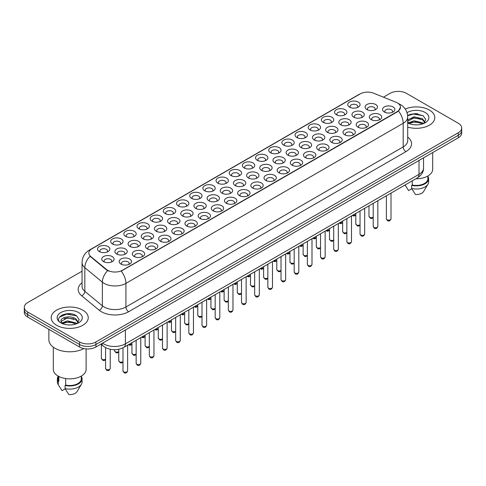 <?xml version="1.0" encoding="UTF-8"?>
<svg xmlns="http://www.w3.org/2000/svg" width="486" height="486" viewBox="0 0 486 486"><rect width="100%" height="100%" fill="white"/><g stroke="black" fill="none" stroke-linecap="round" stroke-linejoin="round"><path stroke-width="0.73" d="M217.843 183.149L217.843 183.149A6.172 3.566 180 0 1 217.843 178.107A6.172 3.566 180 0 1 226.579 178.107A6.172 3.566 180 0 1 226.579 183.149A6.172 3.566 180 0 1 217.843 183.149M225.565 183.623A3.858 2.23 0 0 0 226.069 182.523A3.858 2.23 0 0 0 224.939 180.944A3.858 2.23 0 0 0 220.735 180.464A3.858 2.23 0 0 0 218.354 182.523A3.858 2.23 0 0 0 218.858 183.623M204.679 190.755L204.679 190.755A6.172 3.566 180 0 1 204.679 185.713A6.172 3.566 180 0 1 213.409 185.713A6.172 3.566 180 0 1 213.409 190.755A6.172 3.566 180 0 1 204.679 190.755M212.394 191.229A3.858 2.23 0 0 0 212.904 190.123A3.858 2.23 0 0 0 211.775 188.55A3.858 2.23 0 0 0 207.565 188.064A3.858 2.23 0 0 0 205.183 190.123A3.858 2.23 0 0 0 205.687 191.229M191.508 198.355L191.508 198.355A6.172 3.566 180 0 1 191.508 193.319A6.172 3.566 180 0 1 200.238 193.319A6.172 3.566 180 0 1 200.238 198.355A6.172 3.566 180 0 1 191.508 198.355M199.23 198.829A3.858 2.23 0 0 0 199.734 197.729A3.858 2.23 0 0 0 198.604 196.15A3.858 2.23 0 0 0 194.394 195.67A3.858 2.23 0 0 0 192.013 197.729A3.858 2.23 0 0 0 192.523 198.829M151.996 221.166L151.996 221.166A6.172 3.566 180 0 1 151.996 216.124A6.172 3.566 180 0 1 160.732 216.124A6.172 3.566 180 0 1 160.732 221.166A6.172 3.566 180 0 1 151.996 221.166M159.718 221.64A3.858 2.23 0 0 0 160.222 220.535A3.858 2.23 0 0 0 159.092 218.961A3.858 2.23 0 0 0 154.888 218.481A3.858 2.23 0 0 0 152.507 220.535A3.858 2.23 0 0 0 153.011 221.64M138.826 228.772L138.826 228.772A6.172 3.566 180 0 1 138.826 223.73A6.172 3.566 180 0 1 147.562 223.73A6.172 3.566 180 0 1 147.562 228.772A6.172 3.566 180 0 1 138.826 228.772M146.547 229.246A3.858 2.23 0 0 0 147.051 228.141A3.858 2.23 0 0 0 145.922 226.567A3.858 2.23 0 0 0 141.718 226.081A3.858 2.23 0 0 0 139.336 228.141A3.858 2.23 0 0 0 139.84 229.246M125.661 236.372L125.661 236.372A6.172 3.566 180 0 1 125.661 231.33A6.172 3.566 180 0 1 134.391 231.33A6.172 3.566 180 0 1 134.391 236.372A6.172 3.566 180 0 1 125.661 236.372M133.377 236.846A3.858 2.23 0 0 0 133.887 235.746A3.858 2.23 0 0 0 132.757 234.167A3.858 2.23 0 0 0 128.547 233.687A3.858 2.23 0 0 0 126.166 235.746A3.858 2.23 0 0 0 126.67 236.846M112.491 243.978L112.491 243.978A6.172 3.566 180 0 1 112.491 238.936A6.172 3.566 180 0 1 121.221 238.936A6.172 3.566 180 0 1 121.221 243.978A6.172 3.566 180 0 1 112.491 243.978M120.206 244.452A3.858 2.23 0 0 0 120.716 243.346A3.858 2.23 0 0 0 119.586 241.773A3.858 2.23 0 0 0 115.376 241.287A3.858 2.23 0 0 0 112.995 243.346A3.858 2.23 0 0 0 113.505 244.452M178.338 205.961L178.338 205.961A6.172 3.566 180 0 1 178.338 200.918A6.172 3.566 180 0 1 187.067 200.918A6.172 3.566 180 0 1 187.067 205.961A6.172 3.566 180 0 1 178.338 205.961M186.059 206.435A3.858 2.23 0 0 0 186.563 205.329A3.858 2.23 0 0 0 185.433 203.756A3.858 2.23 0 0 0 181.229 203.27A3.858 2.23 0 0 0 178.842 205.329A3.858 2.23 0 0 0 179.352 206.435M165.167 213.567L165.167 213.567A6.172 3.566 180 0 1 165.167 208.524A6.172 3.566 180 0 1 173.903 208.524A6.172 3.566 180 0 1 173.903 213.567A6.172 3.566 180 0 1 165.167 213.567M172.888 214.034A3.858 2.23 0 0 0 173.393 212.935A3.858 2.23 0 0 0 172.263 211.361A3.858 2.23 0 0 0 168.059 210.875A3.858 2.23 0 0 0 165.677 212.935A3.858 2.23 0 0 0 166.182 214.034M231.014 175.549L231.014 175.549A6.172 3.566 180 0 1 231.014 170.507A6.172 3.566 180 0 1 239.75 170.507A6.172 3.566 180 0 1 239.75 175.549A6.172 3.566 180 0 1 231.014 175.549M238.735 176.017A3.858 2.23 0 0 0 239.24 174.917A3.858 2.23 0 0 0 238.11 173.344A3.858 2.23 0 0 0 233.906 172.858A3.858 2.23 0 0 0 231.524 174.917A3.858 2.23 0 0 0 232.029 176.017M244.185 167.943L244.185 167.943A6.172 3.566 180 0 1 244.185 162.901A6.172 3.566 180 0 1 252.92 162.901A6.172 3.566 180 0 1 252.92 167.943A6.172 3.566 180 0 1 244.185 167.943M251.906 168.417A3.858 2.23 0 0 0 252.41 167.312A3.858 2.23 0 0 0 251.28 165.738A3.858 2.23 0 0 0 247.076 165.252A3.858 2.23 0 0 0 244.695 167.312A3.858 2.23 0 0 0 245.199 168.417M257.355 160.337L257.355 160.337A6.172 3.566 180 0 1 257.355 155.301A6.172 3.566 180 0 1 266.085 155.301A6.172 3.566 180 0 1 266.085 160.337A6.172 3.566 180 0 1 257.355 160.337M265.077 160.811A3.858 2.23 0 0 0 265.581 159.712A3.858 2.23 0 0 0 264.451 158.132A3.858 2.23 0 0 0 260.247 157.652A3.858 2.23 0 0 0 257.859 159.712A3.858 2.23 0 0 0 258.37 160.811M270.526 152.738L270.526 152.738A6.172 3.566 180 0 1 270.526 147.695A6.172 3.566 180 0 1 279.256 147.695A6.172 3.566 180 0 1 279.256 152.738A6.172 3.566 180 0 1 270.526 152.738M278.247 153.212A3.858 2.23 0 0 0 278.751 152.106A3.858 2.23 0 0 0 277.621 150.532A3.858 2.23 0 0 0 273.411 150.046A3.858 2.23 0 0 0 271.03 152.106A3.858 2.23 0 0 0 271.54 153.212M283.696 145.132L283.696 145.132A6.172 3.566 180 0 1 283.696 140.09A6.172 3.566 180 0 1 292.426 140.09A6.172 3.566 180 0 1 292.426 145.132A6.172 3.566 180 0 1 283.696 145.132M291.412 145.606A3.858 2.23 0 0 0 291.922 144.506A3.858 2.23 0 0 0 290.792 142.927A3.858 2.23 0 0 0 286.582 142.447A3.858 2.23 0 0 0 284.201 144.506A3.858 2.23 0 0 0 284.705 145.606M296.861 137.532L296.861 137.532A6.172 3.566 180 0 1 296.861 132.49A6.172 3.566 180 0 1 305.597 132.49A6.172 3.566 180 0 1 305.597 137.532A6.172 3.566 180 0 1 296.861 137.532M304.582 138.006A3.858 2.23 0 0 0 305.087 136.9A3.858 2.23 0 0 0 303.957 135.327A3.858 2.23 0 0 0 299.753 134.841A3.858 2.23 0 0 0 297.371 136.9A3.858 2.23 0 0 0 297.875 138.006M310.032 129.926L310.032 129.926A6.172 3.566 180 0 1 310.032 124.884A6.172 3.566 180 0 1 318.767 124.884A6.172 3.566 180 0 1 318.767 129.926A6.172 3.566 180 0 1 310.032 129.926M317.753 130.4A3.858 2.23 0 0 0 318.257 129.294A3.858 2.23 0 0 0 317.127 127.721A3.858 2.23 0 0 0 312.923 127.241A3.858 2.23 0 0 0 310.542 129.294A3.858 2.23 0 0 0 311.046 130.4M323.202 122.326L323.202 122.326A6.172 3.566 180 0 1 323.202 117.284A6.172 3.566 180 0 1 331.938 117.284A6.172 3.566 180 0 1 331.938 122.326A6.172 3.566 180 0 1 323.202 122.326M330.923 122.794A3.858 2.23 0 0 0 331.428 121.694A3.858 2.23 0 0 0 330.298 120.115A3.858 2.23 0 0 0 326.094 119.635A3.858 2.23 0 0 0 323.712 121.694A3.858 2.23 0 0 0 324.217 122.794M336.373 114.72L336.373 114.72A6.172 3.566 180 0 1 336.373 109.678A6.172 3.566 180 0 1 345.103 109.678A6.172 3.566 180 0 1 345.103 114.72A6.172 3.566 180 0 1 336.373 114.72M344.094 115.194A3.858 2.23 0 0 0 344.598 114.089A3.858 2.23 0 0 0 343.468 112.515A3.858 2.23 0 0 0 339.264 112.029A3.858 2.23 0 0 0 336.877 114.089A3.858 2.23 0 0 0 337.387 115.194M349.543 107.114L349.543 107.114A6.172 3.566 180 0 1 349.543 102.072A6.172 3.566 180 0 1 358.273 102.072A6.172 3.566 180 0 1 358.273 107.114A6.172 3.566 180 0 1 349.543 107.114M357.265 107.588A3.858 2.23 0 0 0 357.769 106.489A3.858 2.23 0 0 0 356.639 104.909A3.858 2.23 0 0 0 352.429 104.429A3.858 2.23 0 0 0 350.048 106.489A3.858 2.23 0 0 0 350.558 107.588M99.32 251.584L99.32 251.584A6.172 3.566 180 0 1 99.32 246.542A6.172 3.566 180 0 1 108.05 246.542A6.172 3.566 180 0 1 108.05 251.584A6.172 3.566 180 0 1 99.32 251.584M107.041 252.052A3.858 2.23 0 0 0 107.546 250.952A3.858 2.23 0 0 0 106.416 249.373A3.858 2.23 0 0 0 102.212 248.893A3.858 2.23 0 0 0 99.824 250.952A3.858 2.23 0 0 0 100.335 252.052M235.236 185.585L235.236 185.585A6.172 3.566 180 0 1 235.236 180.549A6.172 3.566 180 0 1 243.972 180.549A6.172 3.566 180 0 1 243.972 185.585A6.172 3.566 180 0 1 235.236 185.585M242.957 186.059A3.858 2.23 0 0 0 243.462 184.959A3.858 2.23 0 0 0 242.332 183.38A3.858 2.23 0 0 0 238.128 182.9A3.858 2.23 0 0 0 235.746 184.959A3.858 2.23 0 0 0 236.251 186.059M222.066 193.191L222.066 193.191A6.172 3.566 180 0 1 222.066 188.149A6.172 3.566 180 0 1 230.801 188.149A6.172 3.566 180 0 1 230.801 193.191A6.172 3.566 180 0 1 222.066 193.191M229.787 193.665A3.858 2.23 0 0 0 230.291 192.559A3.858 2.23 0 0 0 229.161 190.986A3.858 2.23 0 0 0 224.957 190.5A3.858 2.23 0 0 0 222.576 192.559A3.858 2.23 0 0 0 223.08 193.665M208.901 200.797L208.901 200.797A6.172 3.566 180 0 1 208.901 195.755A6.172 3.566 180 0 1 217.631 195.755A6.172 3.566 180 0 1 217.631 200.797A6.172 3.566 180 0 1 208.901 200.797M216.616 201.265A3.858 2.23 0 0 0 217.127 200.165A3.858 2.23 0 0 0 215.991 198.592A3.858 2.23 0 0 0 211.787 198.106A3.858 2.23 0 0 0 209.405 200.165A3.858 2.23 0 0 0 209.909 201.265M195.73 208.397L195.73 208.397A6.172 3.566 180 0 1 195.73 203.355A6.172 3.566 180 0 1 204.46 203.355A6.172 3.566 180 0 1 204.46 208.397A6.172 3.566 180 0 1 195.73 208.397M203.446 208.871A3.858 2.23 0 0 0 203.956 207.765A3.858 2.23 0 0 0 202.826 206.192A3.858 2.23 0 0 0 198.616 205.712A3.858 2.23 0 0 0 196.235 207.765A3.858 2.23 0 0 0 196.739 208.871M156.219 231.208L156.219 231.208A6.172 3.566 180 0 1 156.219 226.166A6.172 3.566 180 0 1 164.954 226.166A6.172 3.566 180 0 1 164.954 231.208A6.172 3.566 180 0 1 156.219 231.208M163.94 231.682A3.858 2.23 0 0 0 164.444 230.577A3.858 2.23 0 0 0 163.314 229.003A3.858 2.23 0 0 0 159.11 228.517A3.858 2.23 0 0 0 156.729 230.577A3.858 2.23 0 0 0 157.233 231.682M169.389 223.603L169.389 223.603A6.172 3.566 180 0 1 169.389 218.56A6.172 3.566 180 0 1 178.119 218.56A6.172 3.566 180 0 1 178.119 223.603A6.172 3.566 180 0 1 169.389 223.603M177.111 224.076A3.858 2.23 0 0 0 177.615 222.977A3.858 2.23 0 0 0 176.485 221.397A3.858 2.23 0 0 0 172.281 220.917A3.858 2.23 0 0 0 169.893 222.977A3.858 2.23 0 0 0 170.404 224.076M116.713 254.02L116.713 254.02A6.172 3.566 180 0 1 116.713 248.978A6.172 3.566 180 0 1 125.443 248.978A6.172 3.566 180 0 1 125.443 254.02A6.172 3.566 180 0 1 116.713 254.02M124.428 254.494A3.858 2.23 0 0 0 124.938 253.388A3.858 2.23 0 0 0 123.809 251.815A3.858 2.23 0 0 0 119.599 251.329A3.858 2.23 0 0 0 117.217 253.388A3.858 2.23 0 0 0 117.721 254.494M129.884 246.414L129.884 246.414A6.172 3.566 180 0 1 129.884 241.372A6.172 3.566 180 0 1 138.613 241.372A6.172 3.566 180 0 1 138.613 246.414A6.172 3.566 180 0 1 129.884 246.414M137.599 246.888A3.858 2.23 0 0 0 138.109 245.782A3.858 2.23 0 0 0 136.973 244.209A3.858 2.23 0 0 0 132.769 243.729A3.858 2.23 0 0 0 130.388 245.782A3.858 2.23 0 0 0 130.892 246.888M143.048 238.814L143.048 238.814A6.172 3.566 180 0 1 143.048 233.772A6.172 3.566 180 0 1 151.784 233.772A6.172 3.566 180 0 1 151.784 238.814A6.172 3.566 180 0 1 143.048 238.814M150.769 239.282A3.858 2.23 0 0 0 151.274 238.183A3.858 2.23 0 0 0 150.144 236.603A3.858 2.23 0 0 0 145.94 236.123A3.858 2.23 0 0 0 143.558 238.183A3.858 2.23 0 0 0 144.063 239.282M182.56 216.003L182.56 216.003A6.172 3.566 180 0 1 182.56 210.96A6.172 3.566 180 0 1 191.29 210.96A6.172 3.566 180 0 1 191.29 216.003A6.172 3.566 180 0 1 182.56 216.003M190.281 216.477A3.858 2.23 0 0 0 190.785 215.371A3.858 2.23 0 0 0 189.655 213.797A3.858 2.23 0 0 0 185.445 213.311A3.858 2.23 0 0 0 183.064 215.371A3.858 2.23 0 0 0 183.574 216.477M248.407 177.985L248.407 177.985A6.172 3.566 180 0 1 248.407 172.943A6.172 3.566 180 0 1 257.137 172.943A6.172 3.566 180 0 1 257.137 177.985A6.172 3.566 180 0 1 248.407 177.985M256.128 178.459A3.858 2.23 0 0 0 256.632 177.354A3.858 2.23 0 0 0 255.502 175.78A3.858 2.23 0 0 0 251.298 175.294A3.858 2.23 0 0 0 248.911 177.354A3.858 2.23 0 0 0 249.421 178.459M261.577 170.379L261.577 170.379A6.172 3.566 180 0 1 261.577 165.337A6.172 3.566 180 0 1 270.307 165.337A6.172 3.566 180 0 1 270.307 170.379A6.172 3.566 180 0 1 261.577 170.379M269.299 170.853A3.858 2.23 0 0 0 269.803 169.754A3.858 2.23 0 0 0 268.673 168.174A3.858 2.23 0 0 0 264.463 167.694A3.858 2.23 0 0 0 262.082 169.754A3.858 2.23 0 0 0 262.592 170.853M274.748 162.78L274.748 162.78A6.172 3.566 180 0 1 274.748 157.737A6.172 3.566 180 0 1 283.478 157.737A6.172 3.566 180 0 1 283.478 162.78A6.172 3.566 180 0 1 274.748 162.78M282.463 163.247A3.858 2.23 0 0 0 282.974 162.148A3.858 2.23 0 0 0 281.844 160.574A3.858 2.23 0 0 0 277.634 160.088A3.858 2.23 0 0 0 275.252 162.148A3.858 2.23 0 0 0 275.756 163.247M287.919 155.174L287.919 155.174A6.172 3.566 180 0 1 287.919 150.131A6.172 3.566 180 0 1 296.648 150.131A6.172 3.566 180 0 1 296.648 155.174A6.172 3.566 180 0 1 287.919 155.174M295.634 155.648A3.858 2.23 0 0 0 296.144 154.542A3.858 2.23 0 0 0 295.008 152.969A3.858 2.23 0 0 0 290.804 152.489A3.858 2.23 0 0 0 288.423 154.542A3.858 2.23 0 0 0 288.927 155.648M301.083 147.574L301.083 147.574A6.172 3.566 180 0 1 301.083 142.532A6.172 3.566 180 0 1 309.819 142.532A6.172 3.566 180 0 1 309.819 147.574A6.172 3.566 180 0 1 301.083 147.574M308.804 148.042A3.858 2.23 0 0 0 309.309 146.942A3.858 2.23 0 0 0 308.179 145.363A3.858 2.23 0 0 0 303.975 144.883A3.858 2.23 0 0 0 301.593 146.942A3.858 2.23 0 0 0 302.098 148.042M314.254 139.968L314.254 139.968A6.172 3.566 180 0 1 314.254 134.926A6.172 3.566 180 0 1 322.99 134.926A6.172 3.566 180 0 1 322.99 139.968A6.172 3.566 180 0 1 314.254 139.968M321.975 140.442A3.858 2.23 0 0 0 322.479 139.336A3.858 2.23 0 0 0 321.349 137.763A3.858 2.23 0 0 0 317.145 137.277A3.858 2.23 0 0 0 314.764 139.336A3.858 2.23 0 0 0 315.268 140.442M327.424 132.362L327.424 132.362A6.172 3.566 180 0 1 327.424 127.32A6.172 3.566 180 0 1 336.154 127.32A6.172 3.566 180 0 1 336.154 132.362A6.172 3.566 180 0 1 327.424 132.362M335.146 132.836A3.858 2.23 0 0 0 335.65 131.736A3.858 2.23 0 0 0 334.52 130.157A3.858 2.23 0 0 0 330.316 129.677A3.858 2.23 0 0 0 327.935 131.736A3.858 2.23 0 0 0 328.439 132.836M340.595 124.762L340.595 124.762A6.172 3.566 180 0 1 340.595 119.72A6.172 3.566 180 0 1 349.325 119.72A6.172 3.566 180 0 1 349.325 124.762A6.172 3.566 180 0 1 340.595 124.762M348.316 125.236A3.858 2.23 0 0 0 348.82 124.13A3.858 2.23 0 0 0 347.69 122.557A3.858 2.23 0 0 0 343.481 122.071A3.858 2.23 0 0 0 341.099 124.13A3.858 2.23 0 0 0 341.609 125.236M353.765 117.156L353.765 117.156A6.172 3.566 180 0 1 353.765 112.114A6.172 3.566 180 0 1 362.495 112.114A6.172 3.566 180 0 1 362.495 117.156A6.172 3.566 180 0 1 353.765 117.156M361.481 117.63A3.858 2.23 0 0 0 361.991 116.525A3.858 2.23 0 0 0 360.861 114.951A3.858 2.23 0 0 0 356.651 114.471A3.858 2.23 0 0 0 354.27 116.525A3.858 2.23 0 0 0 354.774 117.63M366.936 109.557L366.936 109.557A6.172 3.566 180 0 1 366.936 104.514A6.172 3.566 180 0 1 375.666 104.514A6.172 3.566 180 0 1 375.666 109.557A6.172 3.566 180 0 1 366.936 109.557M374.651 110.024A3.858 2.23 0 0 0 375.162 108.925A3.858 2.23 0 0 0 374.026 107.351A3.858 2.23 0 0 0 369.822 106.865A3.858 2.23 0 0 0 367.44 108.925A3.858 2.23 0 0 0 367.945 110.024M103.542 261.62L103.542 261.62A6.172 3.566 180 0 1 103.542 256.578A6.172 3.566 180 0 1 112.272 256.578A6.172 3.566 180 0 1 112.272 261.62A6.172 3.566 180 0 1 103.542 261.62M111.264 262.094A3.858 2.23 0 0 0 111.768 260.994A3.858 2.23 0 0 0 110.638 259.415A3.858 2.23 0 0 0 106.428 258.935A3.858 2.23 0 0 0 104.047 260.994A3.858 2.23 0 0 0 104.557 262.094M134.1 256.456L134.1 256.456A6.172 3.566 180 0 1 134.1 251.414A6.172 3.566 180 0 1 142.835 251.414A6.172 3.566 180 0 1 142.835 256.456A6.172 3.566 180 0 1 134.1 256.456M141.821 256.93A3.858 2.23 0 0 0 142.325 255.824A3.858 2.23 0 0 0 141.195 254.251A3.858 2.23 0 0 0 136.991 253.765A3.858 2.23 0 0 0 134.61 255.824A3.858 2.23 0 0 0 135.114 256.93M147.27 248.85L147.27 248.85A6.172 3.566 180 0 1 147.27 243.808A6.172 3.566 180 0 1 156.006 243.808A6.172 3.566 180 0 1 156.006 248.85A6.172 3.566 180 0 1 147.27 248.85M154.991 249.324A3.858 2.23 0 0 0 155.496 248.225A3.858 2.23 0 0 0 154.366 246.645A3.858 2.23 0 0 0 150.162 246.165A3.858 2.23 0 0 0 147.78 248.225A3.858 2.23 0 0 0 148.285 249.324M160.441 241.25L160.441 241.25A6.172 3.566 180 0 1 160.441 236.208A6.172 3.566 180 0 1 169.177 236.208A6.172 3.566 180 0 1 169.177 241.25A6.172 3.566 180 0 1 160.441 241.25M168.162 241.724A3.858 2.23 0 0 0 168.666 240.619A3.858 2.23 0 0 0 167.536 239.045A3.858 2.23 0 0 0 163.332 238.559A3.858 2.23 0 0 0 160.951 240.619A3.858 2.23 0 0 0 161.455 241.724M173.611 233.645L173.611 233.645A6.172 3.566 180 0 1 173.611 228.602A6.172 3.566 180 0 1 182.341 228.602A6.172 3.566 180 0 1 182.341 233.645A6.172 3.566 180 0 1 173.611 233.645M181.333 234.118A3.858 2.23 0 0 0 181.837 233.013A3.858 2.23 0 0 0 180.707 231.439A3.858 2.23 0 0 0 176.503 230.959A3.858 2.23 0 0 0 174.116 233.013A3.858 2.23 0 0 0 174.626 234.118M186.782 226.045L186.782 226.045A6.172 3.566 180 0 1 186.782 221.002A6.172 3.566 180 0 1 195.512 221.002A6.172 3.566 180 0 1 195.512 226.045A6.172 3.566 180 0 1 186.782 226.045M194.497 226.512A3.858 2.23 0 0 0 195.008 225.413A3.858 2.23 0 0 0 193.878 223.839A3.858 2.23 0 0 0 189.668 223.353A3.858 2.23 0 0 0 187.286 225.413A3.858 2.23 0 0 0 187.796 226.512M199.953 218.439L199.953 218.439A6.172 3.566 180 0 1 199.953 213.397A6.172 3.566 180 0 1 208.682 213.397A6.172 3.566 180 0 1 208.682 218.439A6.172 3.566 180 0 1 199.953 218.439M207.668 218.913A3.858 2.23 0 0 0 208.178 217.807A3.858 2.23 0 0 0 207.048 216.234A3.858 2.23 0 0 0 202.838 215.748A3.858 2.23 0 0 0 200.457 217.807A3.858 2.23 0 0 0 200.961 218.913M213.117 210.833L213.117 210.833A6.172 3.566 180 0 1 213.117 205.797A6.172 3.566 180 0 1 221.853 205.797A6.172 3.566 180 0 1 221.853 210.833A6.172 3.566 180 0 1 213.117 210.833M220.838 211.307A3.858 2.23 0 0 0 221.343 210.207A3.858 2.23 0 0 0 220.213 208.628A3.858 2.23 0 0 0 216.009 208.148A3.858 2.23 0 0 0 213.627 210.207A3.858 2.23 0 0 0 214.132 211.307M226.288 203.233L226.288 203.233A6.172 3.566 180 0 1 226.288 198.191A6.172 3.566 180 0 1 235.024 198.191A6.172 3.566 180 0 1 235.024 203.233A6.172 3.566 180 0 1 226.288 203.233M234.009 203.707A3.858 2.23 0 0 0 234.513 202.601A3.858 2.23 0 0 0 233.383 201.028A3.858 2.23 0 0 0 229.179 200.542A3.858 2.23 0 0 0 226.798 202.601A3.858 2.23 0 0 0 227.302 203.707M239.458 195.627L239.458 195.627A6.172 3.566 180 0 1 239.458 190.585A6.172 3.566 180 0 1 248.194 190.585A6.172 3.566 180 0 1 248.194 195.627A6.172 3.566 180 0 1 239.458 195.627M247.18 196.101A3.858 2.23 0 0 0 247.684 195.001A3.858 2.23 0 0 0 246.554 193.422A3.858 2.23 0 0 0 242.35 192.942A3.858 2.23 0 0 0 239.969 195.001A3.858 2.23 0 0 0 240.473 196.101M252.629 188.027L252.629 188.027A6.172 3.566 180 0 1 252.629 182.985A6.172 3.566 180 0 1 261.359 182.985A6.172 3.566 180 0 1 261.359 188.027A6.172 3.566 180 0 1 252.629 188.027M260.35 188.495A3.858 2.23 0 0 0 260.854 187.396A3.858 2.23 0 0 0 259.724 185.822A3.858 2.23 0 0 0 255.521 185.336A3.858 2.23 0 0 0 253.133 187.396A3.858 2.23 0 0 0 253.643 188.495M265.799 180.421L265.799 180.421A6.172 3.566 180 0 1 265.799 175.379A6.172 3.566 180 0 1 274.529 175.379A6.172 3.566 180 0 1 274.529 180.421A6.172 3.566 180 0 1 265.799 180.421M273.515 180.895A3.858 2.23 0 0 0 274.025 179.79A3.858 2.23 0 0 0 272.895 178.216A3.858 2.23 0 0 0 268.685 177.73A3.858 2.23 0 0 0 266.304 179.79A3.858 2.23 0 0 0 266.814 180.895M278.97 172.816L278.97 172.816A6.172 3.566 180 0 1 278.97 167.779A6.172 3.566 180 0 1 287.7 167.779A6.172 3.566 180 0 1 287.7 172.816A6.172 3.566 180 0 1 278.97 172.816M286.685 173.289A3.858 2.23 0 0 0 287.196 172.19A3.858 2.23 0 0 0 286.066 170.61A3.858 2.23 0 0 0 281.856 170.13A3.858 2.23 0 0 0 279.474 172.19A3.858 2.23 0 0 0 279.979 173.289M292.135 165.216L292.135 165.216A6.172 3.566 180 0 1 292.135 160.173A6.172 3.566 180 0 1 300.87 160.173A6.172 3.566 180 0 1 300.87 165.216A6.172 3.566 180 0 1 292.135 165.216M299.856 165.69A3.858 2.23 0 0 0 300.36 164.584A3.858 2.23 0 0 0 299.23 163.01A3.858 2.23 0 0 0 295.026 162.524A3.858 2.23 0 0 0 292.645 164.584A3.858 2.23 0 0 0 293.149 165.69M305.305 157.61L305.305 157.61A6.172 3.566 180 0 1 305.305 152.568A6.172 3.566 180 0 1 314.041 152.568A6.172 3.566 180 0 1 314.041 157.61A6.172 3.566 180 0 1 305.305 157.61M313.027 158.084A3.858 2.23 0 0 0 313.531 156.984A3.858 2.23 0 0 0 312.401 155.405A3.858 2.23 0 0 0 308.197 154.925A3.858 2.23 0 0 0 305.815 156.984A3.858 2.23 0 0 0 306.32 158.084M318.476 150.01L318.476 150.01A6.172 3.566 180 0 1 318.476 144.968A6.172 3.566 180 0 1 327.212 144.968A6.172 3.566 180 0 1 327.212 150.01A6.172 3.566 180 0 1 318.476 150.01M326.197 150.484A3.858 2.23 0 0 0 326.701 149.378A3.858 2.23 0 0 0 325.571 147.805A3.858 2.23 0 0 0 321.368 147.319A3.858 2.23 0 0 0 318.986 149.378A3.858 2.23 0 0 0 319.49 150.484M331.646 142.404L331.646 142.404A6.172 3.566 180 0 1 331.646 137.362A6.172 3.566 180 0 1 340.376 137.362A6.172 3.566 180 0 1 340.376 142.404A6.172 3.566 180 0 1 331.646 142.404M339.368 142.878A3.858 2.23 0 0 0 339.872 141.772A3.858 2.23 0 0 0 338.742 140.199A3.858 2.23 0 0 0 334.538 139.719A3.858 2.23 0 0 0 332.151 141.772A3.858 2.23 0 0 0 332.661 142.878M344.817 134.804L344.817 134.804A6.172 3.566 180 0 1 344.817 129.762A6.172 3.566 180 0 1 353.547 129.762A6.172 3.566 180 0 1 353.547 134.804A6.172 3.566 180 0 1 344.817 134.804M352.538 135.272A3.858 2.23 0 0 0 353.043 134.172A3.858 2.23 0 0 0 351.913 132.593A3.858 2.23 0 0 0 347.703 132.113A3.858 2.23 0 0 0 345.321 134.172A3.858 2.23 0 0 0 345.832 135.272M357.988 127.198L357.988 127.198A6.172 3.566 180 0 1 357.988 122.156A6.172 3.566 180 0 1 366.717 122.156A6.172 3.566 180 0 1 366.717 127.198A6.172 3.566 180 0 1 357.988 127.198M365.703 127.672A3.858 2.23 0 0 0 366.213 126.567A3.858 2.23 0 0 0 365.083 124.993A3.858 2.23 0 0 0 360.873 124.507A3.858 2.23 0 0 0 358.492 126.567A3.858 2.23 0 0 0 358.996 127.672M371.152 119.592L371.152 119.592A6.172 3.566 180 0 1 371.152 114.55A6.172 3.566 180 0 1 379.888 114.55A6.172 3.566 180 0 1 379.888 119.592A6.172 3.566 180 0 1 371.152 119.592M378.873 120.066A3.858 2.23 0 0 0 379.378 118.967A3.858 2.23 0 0 0 378.248 117.387A3.858 2.23 0 0 0 374.044 116.907A3.858 2.23 0 0 0 371.662 118.967A3.858 2.23 0 0 0 372.167 120.066M384.323 111.993L384.323 111.993A6.172 3.566 180 0 1 384.323 106.95A6.172 3.566 180 0 1 393.059 106.95A6.172 3.566 180 0 1 393.059 111.993A6.172 3.566 180 0 1 384.323 111.993M392.044 112.466A3.858 2.23 0 0 0 392.548 111.361A3.858 2.23 0 0 0 391.418 109.787A3.858 2.23 0 0 0 387.214 109.301A3.858 2.23 0 0 0 384.833 111.361A3.858 2.23 0 0 0 385.337 112.466M120.935 264.062L120.935 264.062A6.172 3.566 180 0 1 120.935 259.02A6.172 3.566 180 0 1 129.665 259.02A6.172 3.566 180 0 1 129.665 264.062A6.172 3.566 180 0 1 120.935 264.062M128.65 264.53A3.858 2.23 0 0 0 129.161 263.43A3.858 2.23 0 0 0 128.031 261.851A3.858 2.23 0 0 0 123.821 261.371A3.858 2.23 0 0 0 121.439 263.43A3.858 2.23 0 0 0 121.943 264.53M396.066 102.285A10.419 6.014 180 0 1 397.457 102.959A10.419 6.014 180 0 1 400.507 107.218A10.419 6.014 180 0 1 397.457 111.47L122.381 270.283A10.419 6.014 180 0 1 106.483 269.475L90.748 256.505A10.419 6.014 180 0 1 88.859 253.054A10.419 6.014 180 0 1 91.915 248.802L360.248 93.877A10.419 6.014 180 0 1 373.594 93.203L396.066 102.285M429.381 110.049A18.523 10.692 0 0 0 405.263 109.016A18.523 10.692 0 0 1 429.381 110.049A18.523 10.692 0 0 1 434.806 117.612A18.523 10.692 0 0 0 429.381 110.049M82.814 310.141A18.523 10.692 0 0 0 62.627 307.82A18.523 10.692 0 0 0 51.194 317.704A18.523 10.692 0 0 0 56.619 325.268A18.523 10.692 0 0 0 76.806 327.582A18.523 10.692 0 0 0 88.239 317.704A18.523 10.692 0 0 0 82.814 310.141A18.523 10.692 0 0 0 62.627 307.82A18.523 10.692 0 0 0 51.194 317.704A18.523 10.692 0 0 0 56.619 325.268A18.523 10.692 0 0 0 76.806 327.582A18.523 10.692 0 0 0 88.239 317.704A18.523 10.692 0 0 0 82.814 310.141M400.507 107.218L398.465 111.045L397.457 111.78L121.208 271.115A13.505 7.8 60 0 1 125.929 283.356A15.437 8.912 180 0 1 104.101 283.356A15.437 8.912 180 0 1 102.37 282.166L84.837 267.713A15.437 8.912 180 0 1 82.049 262.598L82.049 286.23A15.437 8.912 0 0 0 84.837 291.345L102.37 305.797A15.437 8.912 0 0 0 104.101 306.988A15.437 8.912 0 0 0 125.929 306.988L403.186 146.918A15.437 8.912 0 0 0 407.705 140.618L407.705 116.986A15.437 8.912 180 0 1 403.186 123.286A13.505 7.8 -120 0 0 398.465 111.045M82.049 271.194L27.69 302.578A11.579 6.683 0 0 0 24.3 307.304L24.3 312.346A11.579 6.683 0 0 0 27.69 317.072L79.54 347.01L79.54 344.489A11.579 6.683 0 0 0 95.912 344.489L458.31 135.26A11.579 6.683 0 0 0 461.7 130.534A11.579 6.683 0 0 1 458.31 135.26L95.912 344.489A11.579 6.683 0 0 1 79.54 344.489L27.69 314.551L79.54 344.489L79.54 341.968A11.579 6.683 0 0 0 95.912 341.968L458.31 132.739A11.579 6.683 0 0 0 461.7 128.012A11.579 6.683 0 0 0 458.31 123.286L406.46 93.348A11.579 6.683 0 0 0 390.088 93.348L383.442 97.188M24.3 309.825A11.579 6.683 0 0 0 27.69 314.551A11.579 6.683 0 0 1 24.3 309.825M108.821 271.115L106.483 269.93L90.044 256.25A13.505 9.034 129.5 0 0 84.837 267.713L84.837 291.345A3.858 2.582 -50.5 0 1 81.678 295.774A19.294 11.142 180 0 1 82.049 282.7M407.705 127.095A18.523 10.692 0 0 0 434.806 117.612A18.523 10.692 0 0 1 407.705 127.095M24.3 307.304A11.579 6.683 0 0 0 27.69 312.03L79.54 341.968M71.26 313.877A15.437 8.912 0 0 0 62.226 314.952M417.826 113.791A15.437 8.912 0 0 0 408.793 114.86M79.54 347.01A11.579 6.683 0 0 0 95.912 347.01L458.31 137.781A11.579 6.683 0 0 0 461.7 133.055L461.7 128.012M415.87 178.757A16.402 9.471 0 0 0 432.686 169.292L432.686 152.574M414.175 124.774L417.116 124.866M408.41 122.928L414.023 120.789L422.456 122.758L423.476 123.578M408.817 123.553L415.232 121.743L422.456 123.76M407.705 121.682L409.005 123.541M407.705 120.018L414.023 116.786L422.456 118.754L424.958 122.217M407.614 121.318L414.011 117.794L422.456 119.75L424.764 122.478M407.79 122.97L408.24 123.244M407.705 122.928A12.581 7.266 0 0 0 425.183 122.751A12.581 7.266 0 0 0 425.183 112.479A12.581 7.266 0 0 0 407.037 112.685M423.774 123.45L425.742 119.58L423.251 115.826L415.299 113.572L407.633 115.504M405.111 185.038L408.611 190.579L411.794 188.744M412.256 180.847L412.256 185.008A11.579 6.683 0 0 0 427.862 178.745L427.862 175.999M412.256 185.008L411.654 185.354L411.654 188.507L415.433 194.515A7.721 4.459 0 0 0 423.579 191.545L427.959 184.224A12.35 7.132 0 0 0 428.634 181.898L428.634 178.745A12.35 7.132 0 0 0 427.862 176.266M411.654 188.507A12.35 7.132 0 0 0 427.959 184.224M411.654 185.354A12.35 7.132 0 0 0 428.634 178.745M407.651 115.735L413.337 114.052L423.081 115.711M410.567 118.56L413.337 118.055L420.354 118.669M410.53 122.569L413.337 122.059L420.341 122.666M48.873 329.301L48.873 339.763A20.837 12.035 0 0 0 54.979 348.268A20.837 12.035 0 0 0 83.878 348.584M53.314 347.18L53.314 369.378A16.402 9.471 0 0 0 58.12 376.079A16.402 9.471 0 0 0 75.992 378.126A16.402 9.471 0 0 0 86.119 369.378L86.119 348.899M67.609 324.867L70.549 324.952M61.837 323.02L67.457 320.875L75.883 322.844L76.903 323.664M62.251 323.646L68.666 321.829L75.883 323.846M60.993 320.906L62.433 323.627M61.005 321.149C60.112 317.279 70.731 314.995 75.883 318.846L78.392 322.309M61.048 321.41L67.439 317.887L75.883 319.843L78.191 322.564M77.201 323.542L79.175 319.673L76.679 315.912C67.852 309.57 52.16 317.929 61.224 323.056L61.673 323.336M78.617 312.565A12.581 7.266 0 0 0 60.817 312.565A12.581 7.266 0 0 0 60.817 322.838A12.581 7.266 0 0 0 78.617 322.838A12.581 7.266 0 0 0 78.617 312.565M58.138 376.091L58.138 378.831A11.579 6.683 0 0 0 58.861 381.164L58.861 376.48M58.138 376.352A12.35 7.132 0 0 0 57.366 378.831L57.366 381.984A12.35 7.132 0 0 0 58.041 384.311A12.35 7.132 0 0 0 58.265 384.657L62.044 390.665L65.227 388.83M58.265 384.657L58.265 381.504L58.861 381.164M57.366 378.831A12.35 7.132 0 0 0 58.265 381.504M62.627 323.883L61.036 321.343M65.683 378.558L65.683 385.1A11.579 6.683 0 0 0 81.296 378.831L81.296 376.091M65.683 385.1L65.088 385.447L65.088 388.593L68.866 394.608A7.721 4.459 0 0 0 77.013 391.631L81.387 384.311A12.35 7.132 0 0 0 82.067 381.984L82.067 378.831A12.35 7.132 0 0 0 81.296 376.352M65.088 388.593A12.35 7.132 0 0 0 81.387 384.311M65.088 385.447A12.35 7.132 0 0 0 82.067 378.831M59.383 317.176L66.77 314.144L76.509 315.803M64 318.652L66.77 318.148L73.787 318.761M63.964 322.661L66.77 322.145L73.775 322.759M122.381 270.283L122.381 270.593M106.483 269.475L106.483 269.93M90.748 256.505L90.748 256.96M397.457 111.47L397.457 111.78M128.662 311.714A3.858 2.23 60 0 1 125.929 306.988L125.929 283.356L403.186 123.286L403.186 146.918A3.858 2.23 60 0 0 405.913 151.644L128.662 311.714A19.294 11.142 180 0 1 101.374 311.714A19.294 11.142 180 0 1 99.211 310.226L81.678 295.774M407.705 116.986C407.444 111.434 405.008 107.272 400.385 104.496L398.441 103.548A13.505 6.324 112 0 0 398.259 103.482M90.767 249.585A13.505 7.8 -120 0 0 89.363 250.114C84.746 252.884 82.31 257.045 82.049 262.598M89.363 250.114L359.111 94.375A13.505 7.8 60 0 1 360.138 93.944M107.631 270.647A13.505 9.034 129.5 0 0 102.37 282.166L102.37 305.797A3.858 2.582 -50.5 0 1 99.211 310.226M407.705 137.082A19.294 11.142 180 0 1 405.913 151.644M95.912 341.968L95.912 347.01M458.31 132.739L458.31 137.781M27.69 312.03L27.69 317.072M102.516 343.195A15.437 8.912 0 0 0 103.554 343.857A15.437 8.912 0 0 0 125.388 343.857L419.011 174.334A15.437 8.912 0 0 0 423.537 168.028C423.646 171.862 421.605 175.142 417.413 177.864L123.784 347.393A7.721 4.459 60 0 0 125.388 343.857L125.388 329.994M419.011 160.465L419.011 174.334A7.721 4.459 60 0 1 417.413 177.864M101.89 343.553A7.721 5.164 129.5 0 0 103.239 346.068L100.894 344.131M127.611 370.879C126.852 372.962 125.667 373.57 124.064 372.707L122.982 370.879A2.315 1.337 0 0 0 123.663 371.826A2.315 1.337 0 0 0 126.184 372.118A2.315 1.337 0 0 0 127.611 370.879L127.611 345.182M106.27 369.39A2.315 1.337 0 0 0 108.791 369.676A2.315 1.337 0 0 0 110.225 368.443C109.459 370.526 108.275 371.134 106.671 370.271L105.59 368.443A2.315 1.337 0 0 0 106.27 369.39M105.59 359.64L104.435 360.442L102.953 360.448L101.374 358.401A2.315 1.337 0 0 0 102.048 359.348A2.315 1.337 0 0 0 105.59 359.16M140.782 363.279C140.023 365.357 138.838 365.97 137.228 365.108L136.153 363.279A2.315 1.337 0 0 0 136.833 364.221A2.315 1.337 0 0 0 139.354 364.512A2.315 1.337 0 0 0 140.782 363.279L140.782 337.576M153.953 355.673C153.193 357.757 152.009 358.364 150.399 357.502L149.324 355.673A2.315 1.337 0 0 0 149.998 356.621A2.315 1.337 0 0 0 152.525 356.906A2.315 1.337 0 0 0 153.953 355.673L153.953 329.976M167.123 348.067C166.358 350.151 165.179 350.764 163.569 349.896L162.494 348.067A2.315 1.337 0 0 0 163.168 349.015A2.315 1.337 0 0 0 165.696 349.306A2.315 1.337 0 0 0 167.123 348.067L167.123 322.37M180.294 340.467C179.528 342.551 178.344 343.159 176.74 342.296L175.665 340.467A2.315 1.337 0 0 0 176.339 341.409A2.315 1.337 0 0 0 178.866 341.701A2.315 1.337 0 0 0 180.294 340.467L180.294 314.764M122.982 362.076L121.828 362.878L120.346 362.884L118.76 360.837A2.315 1.337 0 0 0 119.441 361.784A2.315 1.337 0 0 0 122.982 361.596M136.153 354.47L134.999 355.278L133.51 355.284L131.931 353.237A2.315 1.337 0 0 0 132.611 354.179A2.315 1.337 0 0 0 136.153 353.996M149.324 346.87L148.169 347.672L146.681 347.678L145.101 345.631A2.315 1.337 0 0 0 145.782 346.579A2.315 1.337 0 0 0 149.324 346.39M162.494 339.264L161.34 340.072L159.851 340.072L158.272 338.031A2.315 1.337 0 0 0 158.946 338.973A2.315 1.337 0 0 0 162.494 338.791M118.76 352.034L117.606 352.836L116.124 352.842L114.538 350.801A2.315 1.337 0 0 0 115.218 351.743A2.315 1.337 0 0 0 118.76 351.56M128.984 344.392A2.315 1.337 0 0 0 131.931 343.954M142.155 336.786A2.315 1.337 0 0 0 145.101 336.348M155.326 329.18A2.315 1.337 0 0 0 158.272 328.749M193.464 332.861C192.699 334.945 191.514 335.553 189.911 334.69L188.829 332.861A2.315 1.337 0 0 0 189.51 333.809A2.315 1.337 0 0 0 192.031 334.101A2.315 1.337 0 0 0 193.464 332.861L193.464 307.164M206.629 325.262C205.87 327.345 204.685 327.953 203.081 327.09L202 325.262A2.315 1.337 0 0 0 202.68 326.203A2.315 1.337 0 0 0 205.201 326.495A2.315 1.337 0 0 0 206.629 325.262L206.629 299.558M219.8 317.656C219.04 319.739 217.856 320.347 216.246 319.484L215.17 317.656A2.315 1.337 0 0 0 215.851 318.603A2.315 1.337 0 0 0 218.372 318.889A2.315 1.337 0 0 0 219.8 317.656L219.8 291.958M232.97 310.056C232.211 312.133 231.026 312.747 229.416 311.884L228.341 310.056A2.315 1.337 0 0 0 229.015 310.997A2.315 1.337 0 0 0 231.543 311.289A2.315 1.337 0 0 0 232.97 310.056L232.97 284.353M175.665 331.659L174.504 332.467L173.022 332.473L171.443 330.425A2.315 1.337 0 0 0 172.117 331.373A2.315 1.337 0 0 0 175.665 331.185M188.829 324.059L187.675 324.861L186.193 324.867L184.607 322.826A2.315 1.337 0 0 0 185.288 323.767A2.315 1.337 0 0 0 188.829 323.579M202 316.453L200.846 317.261L199.363 317.267L197.778 315.22A2.315 1.337 0 0 0 198.458 316.167A2.315 1.337 0 0 0 202 315.979M215.17 308.853L214.016 309.655L212.528 309.661L210.948 307.614A2.315 1.337 0 0 0 211.629 308.561A2.315 1.337 0 0 0 215.17 308.373M168.49 321.58A2.315 1.337 0 0 0 171.443 321.143M181.661 313.974A2.315 1.337 0 0 0 184.607 313.543M194.831 306.374A2.315 1.337 0 0 0 197.778 305.937M246.141 302.45C245.375 304.534 244.197 305.141 242.587 304.279L241.512 302.45A2.315 1.337 0 0 0 242.186 303.398A2.315 1.337 0 0 0 244.713 303.683A2.315 1.337 0 0 0 246.141 302.45L246.141 276.753M259.311 294.844C258.546 296.928 257.361 297.541 255.758 296.673L254.682 294.844A2.315 1.337 0 0 0 255.357 295.792A2.315 1.337 0 0 0 257.884 296.083A2.315 1.337 0 0 0 259.311 294.844L259.311 269.147M272.482 287.244C271.717 289.328 270.532 289.935 268.928 289.073L267.847 287.244A2.315 1.337 0 0 0 268.527 288.186A2.315 1.337 0 0 0 271.048 288.477A2.315 1.337 0 0 0 272.482 287.244L272.482 261.541M285.653 279.638C284.887 281.722 283.703 282.33 282.099 281.467L281.017 279.638A2.315 1.337 0 0 0 281.698 280.586A2.315 1.337 0 0 0 284.219 280.872A2.315 1.337 0 0 0 285.653 279.638L285.653 253.941M298.817 272.038C298.058 274.116 296.873 274.73 295.263 273.867L294.188 272.038A2.315 1.337 0 0 0 294.868 272.98A2.315 1.337 0 0 0 297.389 273.272A2.315 1.337 0 0 0 298.817 272.038L298.817 246.335M311.988 264.433C311.228 266.516 310.044 267.124 308.434 266.261L307.359 264.433A2.315 1.337 0 0 0 308.033 265.38A2.315 1.337 0 0 0 310.56 265.666A2.315 1.337 0 0 0 311.988 264.433L311.988 238.735M228.341 301.247L227.187 302.055L225.698 302.055L224.119 300.014A2.315 1.337 0 0 0 224.799 300.956A2.315 1.337 0 0 0 228.341 300.773M241.512 293.641L240.357 294.449L238.869 294.455L237.29 292.408A2.315 1.337 0 0 0 237.964 293.356A2.315 1.337 0 0 0 241.512 293.167M254.682 286.041L253.522 286.843L252.04 286.849L250.46 284.808A2.315 1.337 0 0 0 251.134 285.75A2.315 1.337 0 0 0 254.682 285.568M267.847 278.435L266.692 279.243L265.21 279.25L263.625 277.202A2.315 1.337 0 0 0 264.305 278.15A2.315 1.337 0 0 0 267.847 277.962M281.017 270.836L279.863 271.638L278.381 271.644L276.795 269.596A2.315 1.337 0 0 0 277.476 270.544A2.315 1.337 0 0 0 281.017 270.356M294.188 263.23L293.034 264.038L291.545 264.044L289.966 261.997A2.315 1.337 0 0 0 290.646 262.938A2.315 1.337 0 0 0 294.188 262.756M208.002 298.769A2.315 1.337 0 0 0 210.948 298.331M221.173 291.169A2.315 1.337 0 0 0 224.119 290.731M234.343 283.563A2.315 1.337 0 0 0 237.29 283.125M247.508 275.957A2.315 1.337 0 0 0 250.46 275.526M260.678 268.357A2.315 1.337 0 0 0 263.625 267.92M273.849 260.751A2.315 1.337 0 0 0 276.795 260.32M325.158 256.827C324.393 258.91 323.214 259.524 321.604 258.655L320.529 256.827A2.315 1.337 0 0 0 321.203 257.774A2.315 1.337 0 0 0 323.731 258.066A2.315 1.337 0 0 0 325.158 256.827L325.158 231.129M338.329 249.227C337.563 251.311 336.379 251.918 334.775 251.055L333.7 249.227A2.315 1.337 0 0 0 334.374 250.169A2.315 1.337 0 0 0 336.901 250.46A2.315 1.337 0 0 0 338.329 249.227L338.329 223.524M351.5 241.621C350.734 243.705 349.549 244.312 347.946 243.45L346.864 241.621A2.315 1.337 0 0 0 347.545 242.569A2.315 1.337 0 0 0 350.066 242.86A2.315 1.337 0 0 0 351.5 241.621L351.5 215.924M364.67 234.021C363.905 236.099 362.72 236.712 361.116 235.85L360.035 234.021A2.315 1.337 0 0 0 360.715 234.963A2.315 1.337 0 0 0 363.236 235.254A2.315 1.337 0 0 0 364.67 234.021L364.67 208.318M377.835 226.415C377.075 228.499 375.891 229.106 374.281 228.244L373.205 226.415A2.315 1.337 0 0 0 373.886 227.363A2.315 1.337 0 0 0 376.407 227.648A2.315 1.337 0 0 0 377.835 226.415L377.835 200.718M391.005 218.809C390.246 220.893 389.061 221.507 387.451 220.638L386.376 218.809A2.315 1.337 0 0 0 387.056 219.757A2.315 1.337 0 0 0 389.578 220.049A2.315 1.337 0 0 0 391.005 218.809L391.005 193.112M307.359 255.63L306.204 256.432L304.716 256.438L303.136 254.391A2.315 1.337 0 0 0 303.817 255.338A2.315 1.337 0 0 0 307.359 255.15M320.529 248.024L319.375 248.826L317.887 248.832L316.307 246.791A2.315 1.337 0 0 0 316.981 247.732A2.315 1.337 0 0 0 320.529 247.55M333.7 240.418L332.539 241.226L331.057 241.232L329.478 239.185A2.315 1.337 0 0 0 330.152 240.133A2.315 1.337 0 0 0 333.7 239.944M346.864 232.818L345.71 233.62L344.228 233.626L342.642 231.579A2.315 1.337 0 0 0 343.323 232.527A2.315 1.337 0 0 0 346.864 232.338M360.035 225.212L358.881 226.02L357.398 226.026L355.813 223.979A2.315 1.337 0 0 0 356.493 224.921A2.315 1.337 0 0 0 360.035 224.739M373.205 217.613L372.051 218.414L370.563 218.421L368.983 216.373A2.315 1.337 0 0 0 369.664 217.321A2.315 1.337 0 0 0 373.205 217.133M287.019 253.151A2.315 1.337 0 0 0 289.966 252.714M300.19 245.545A2.315 1.337 0 0 0 303.136 245.108M313.361 237.94A2.315 1.337 0 0 0 316.307 237.508M326.525 230.34A2.315 1.337 0 0 0 329.478 229.902M339.696 222.734A2.315 1.337 0 0 0 342.642 222.302M352.866 215.134A2.315 1.337 0 0 0 355.813 214.697M359.111 94.375L361.59 93.221M123.784 347.393C117.576 350.509 111.367 350.509 105.152 347.393L103.239 346.068M423.537 168.028L423.537 157.859M122.982 370.879L122.982 347.824M110.225 368.443L110.225 349.294M105.59 368.443L105.59 347.636M101.374 358.401L101.374 344.525M136.153 363.279L136.153 340.249M149.324 355.673L149.324 332.649M162.494 348.067L162.494 325.043M175.665 340.467L175.665 317.443M118.76 360.837L118.76 349.282M131.931 353.237L131.931 342.691M145.101 345.631L145.101 335.085M405.865 186.32L405.069 184.99M59.298 386.406L58.041 384.311M158.272 338.031L158.272 327.479M114.538 350.801L114.538 349.732M131.931 344.428L130.029 345.346L128.389 344.732M145.101 336.828L143.2 337.746L141.56 337.126M158.272 329.222L156.37 330.14L154.73 329.526M188.829 332.861L188.829 309.837M202 325.262L202 302.231M215.17 317.656L215.17 294.631M228.341 310.056L228.341 287.026M171.443 330.425L171.443 319.879M184.607 322.826L184.607 312.273M197.778 315.22L197.778 304.673M210.948 307.614L210.948 297.067M171.443 321.623L169.541 322.54L167.901 321.92M184.607 314.017L182.712 314.934L181.071 314.32M197.778 306.411L195.876 307.328L194.236 306.715M241.512 302.45L241.512 279.426M254.682 294.844L254.682 271.82M267.847 287.244L267.847 264.214M281.017 279.638L281.017 256.614M294.188 272.038L294.188 249.008M307.359 264.433L307.359 241.408M224.119 300.014L224.119 289.462M237.29 292.408L237.29 281.862M250.46 284.808L250.46 274.256M263.625 277.202L263.625 266.656M276.795 269.596L276.795 259.05M289.966 261.997L289.966 251.444M210.948 298.811L209.047 299.728L207.407 299.115M224.119 291.205L222.217 292.122L220.577 291.509M237.29 283.605L235.388 284.523L233.748 283.903M250.46 275.999L248.559 276.917L246.918 276.303M263.625 268.4L261.729 269.311L260.089 268.697M276.795 260.794L274.894 261.711L273.254 261.097M320.529 256.827L320.529 233.802M333.7 249.227L333.7 226.203M346.864 241.621L346.864 218.597M360.035 234.021L360.035 210.991M373.205 226.415L373.205 203.391M386.376 218.809L386.376 195.785M303.136 254.391L303.136 243.844M316.307 246.791L316.307 236.239M329.478 239.185L329.478 228.639M342.642 231.579L342.642 221.033M355.813 223.979L355.813 213.433M368.983 216.373L368.983 205.827M289.966 253.188L288.064 254.105L286.424 253.492M303.136 245.588L301.235 246.505L299.595 245.886M316.307 237.982L314.406 238.899L312.765 238.286M329.478 230.382L327.576 231.3L325.936 230.68M342.642 222.776L340.747 223.694L339.107 223.08M355.813 215.17L353.911 216.088L352.271 215.474"/></g></svg>
